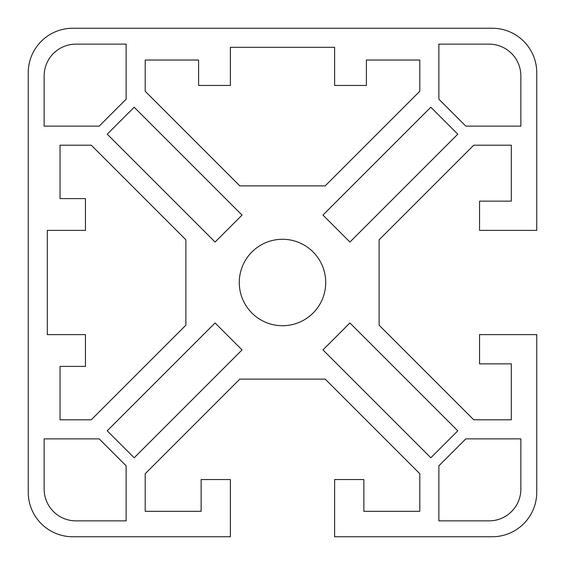 <?xml version="1.0" encoding="UTF-8"?>
<svg xmlns="http://www.w3.org/2000/svg" width="565" height="565" viewBox="0 0 565 565"><rect width="100%" height="100%" fill="white"/><g stroke="black" fill="none" stroke-linecap="round" stroke-linejoin="round"><path stroke-width="0.85" d="M28.25 72.744A44.494 44.494 0 0 1 72.744 28.25L492.256 28.25A44.494 44.494 0 0 1 536.75 72.744L536.75 230.379L479.544 230.379L479.544 201.14L511.325 201.14L511.325 145.205L473.731 145.205L379.115 239.821L379.115 325.179L473.731 419.795L511.325 419.795L511.325 363.86L479.544 363.86L479.544 334.621L536.75 334.621L536.75 492.256A44.494 44.494 0 0 1 492.256 536.75L334.621 536.75L334.621 479.544L363.86 479.544L363.86 511.325L419.795 511.325L419.795 473.731L325.179 379.115L239.821 379.115L145.205 473.731L145.205 511.325L201.14 511.325L201.14 479.544L230.379 479.544L230.379 536.75L72.744 536.75A44.494 44.494 0 0 1 28.25 492.256L28.25 72.744M325.723 282.5A43.223 43.223 0 0 1 282.5 325.723A43.223 43.223 0 0 1 239.278 282.5A43.223 43.223 0 0 1 282.5 239.278A43.223 43.223 0 0 1 325.723 282.5M489.078 520.859L438.864 520.859L438.864 465.828L465.828 438.864L520.859 438.864L520.859 489.078A31.781 31.781 0 0 1 489.078 520.859M349.919 322.954L457.784 430.82L430.82 457.784L322.954 349.919L349.919 322.954M334.621 47.319L334.621 85.456L366.402 85.456L366.402 60.031L419.795 60.031L419.795 91.269L325.179 185.885L239.821 185.885L145.205 91.269L145.205 60.031L198.597 60.031L198.597 85.456L230.379 85.456L230.379 47.319L334.621 47.319M47.319 230.379L85.456 230.379L85.456 198.597L60.031 198.597L60.031 145.205L91.269 145.205L185.885 239.821L185.885 325.179L91.269 419.795L60.031 419.795L60.031 366.402L85.456 366.402L85.456 334.621L47.319 334.621L47.319 230.379M322.954 215.081L430.82 107.216L457.784 134.18L349.919 242.046L322.954 215.081M215.081 242.046L107.216 134.18L134.18 107.216L242.046 215.081L215.081 242.046M242.046 349.919L134.18 457.784L107.216 430.82L215.081 322.954L242.046 349.919M520.859 75.922L520.859 126.136L465.828 126.136L438.864 99.172L438.864 44.141L489.078 44.141A31.781 31.781 0 0 1 520.859 75.922M75.922 44.141L126.136 44.141L126.136 99.172L99.172 126.136L44.141 126.136L44.141 75.922A31.781 31.781 0 0 1 75.922 44.141M44.141 489.078L44.141 438.864L99.172 438.864L126.136 465.828L126.136 520.859L75.922 520.859A31.781 31.781 0 0 1 44.141 489.078"/></g></svg>
